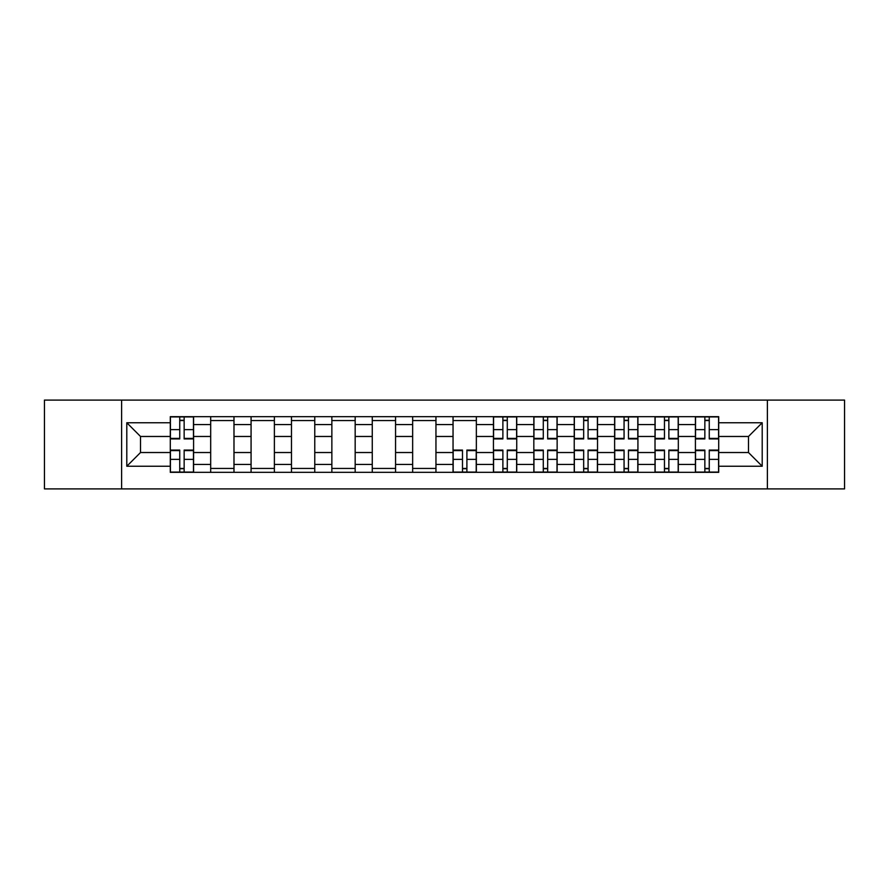 <?xml version="1.0" encoding="UTF-8"?>
<svg xmlns="http://www.w3.org/2000/svg" width="889" height="889" viewBox="0 0 889 889"><rect width="100%" height="100%" fill="white"/><g stroke="black" fill="none" stroke-linecap="round" stroke-linejoin="round"><path stroke-width="1.33" d="M767.385 488.906L844.55 488.906L844.55 400.094L44.45 400.094L44.45 488.906L767.385 488.906L767.385 400.094M210.682 472.337L210.682 424.564L193.591 424.564L193.591 472.337M193.591 424.564L193.591 416.663M210.682 424.564L210.682 416.663M233.985 416.663L233.985 472.337M251.076 472.337L251.076 416.663M274.379 416.663L274.379 472.337M291.47 472.337L291.47 416.663M314.773 416.663L314.773 472.337M331.864 472.337L331.864 416.663M355.167 416.663L355.167 472.337M372.258 472.337L372.258 416.663M395.561 416.663L395.561 472.337M412.652 472.337L412.652 416.663M435.954 416.663L435.954 472.337M453.046 472.337L453.046 416.663M476.348 416.663L476.348 472.337M493.439 472.337L493.439 416.663M516.742 416.663L516.742 472.337M533.833 472.337L533.833 416.663M557.136 416.663L557.136 472.337M574.227 472.337L574.227 416.663M597.53 416.663L597.53 472.337M614.621 472.337L614.621 416.663M637.924 416.663L637.924 472.337M655.015 472.337L655.015 416.663M678.318 416.663L678.318 472.337M695.409 472.337L695.409 416.663M695.409 452.523L678.318 452.523M655.015 452.523L637.924 452.523M614.621 452.523L597.53 452.523M574.227 452.523L557.136 452.523M533.833 452.523L516.742 452.523M493.439 452.523L476.348 452.523M453.046 452.523L435.954 452.523M412.652 452.523L395.561 452.523M372.258 452.523L355.167 452.523M331.864 452.523L314.773 452.523M291.47 452.523L274.379 452.523M251.076 452.523L233.985 452.523M210.682 452.523L193.591 452.523M695.409 436.477L678.318 436.477M655.015 436.477L637.924 436.477M614.621 436.477L597.53 436.477M574.227 436.477L557.136 436.477M533.833 436.477L516.742 436.477M493.439 436.477L476.348 436.477M453.046 436.477L435.954 436.477M412.652 436.477L395.561 436.477M372.258 436.477L355.167 436.477M331.864 436.477L314.773 436.477M291.47 436.477L274.379 436.477M251.076 436.477L233.985 436.477M210.682 436.477L193.591 436.477M140.518 452.523L170.288 452.523L170.288 436.477L140.518 436.477L140.518 452.523L126.794 466.247L126.794 422.753L170.288 422.753L170.288 436.477M718.712 436.477L718.712 452.523L748.482 452.523L748.482 436.477L718.712 436.477L718.712 416.663L170.288 416.663L170.288 422.753M718.712 422.753L762.206 422.753L762.206 466.247L718.712 466.247L718.712 452.523M170.288 452.523L170.288 472.337L718.712 472.337L718.712 466.247M170.288 466.247L126.794 466.247M121.615 488.906L121.615 400.094M184.145 468.447L179.745 468.447M179.745 420.553L184.145 420.553M233.985 468.447L210.682 468.447M210.682 420.553L233.985 420.553M274.379 468.447L251.076 468.447M251.076 420.553L274.379 420.553M314.773 468.447L291.47 468.447M291.47 420.553L314.773 420.553M355.167 468.447L331.864 468.447M331.864 420.553L355.167 420.553M395.561 468.447L372.258 468.447M372.258 420.553L395.561 420.553M435.954 468.447L412.652 468.447M412.652 420.553L435.954 420.553M466.903 468.447L462.491 468.447M453.046 420.553L476.348 420.553M507.286 468.447L502.885 468.447M502.885 420.553L507.286 420.553M547.68 468.447L543.279 468.447M543.279 420.553L547.68 420.553M588.074 468.447L583.673 468.447M583.673 420.553L588.074 420.553M628.467 468.447L624.067 468.447M624.067 420.553L628.467 420.553M668.861 468.447L664.461 468.447M664.461 420.553L668.861 420.553M709.255 468.447L704.855 468.447M704.855 420.553L709.255 420.553M126.794 422.753L140.518 436.477M748.482 452.523L762.206 466.247M748.482 436.477L762.206 422.753M184.145 438.933L184.145 416.919L193.469 416.919L193.469 438.933L184.145 438.933M179.745 420.286L184.145 420.286M179.745 416.919L170.421 416.919L170.421 438.933L179.745 438.933L179.745 416.919L184.145 416.919M179.745 450.067L179.745 472.081L170.421 472.081L170.421 450.067L179.745 450.067M184.145 468.714L179.745 468.714M184.145 472.081L193.469 472.081L193.469 450.067L184.145 450.067L184.145 472.081L179.745 472.081M507.286 438.933L507.286 416.919L516.609 416.919L516.609 438.933L507.286 438.933M502.885 420.286L507.286 420.286M502.885 416.919L493.573 416.919L493.573 438.933L502.885 438.933L502.885 416.919L507.286 416.919M547.68 438.933L547.68 416.919L557.003 416.919L557.003 438.933L547.68 438.933M543.279 420.286L547.68 420.286M543.279 416.919L533.956 416.919L533.956 438.933L543.279 438.933L543.279 416.919L547.68 416.919M588.074 438.933L588.074 416.919L597.397 416.919L597.397 438.933L588.074 438.933M583.673 420.286L588.074 420.286M583.673 416.919L574.35 416.919L574.35 438.933L583.673 438.933L583.673 416.919L588.074 416.919M462.491 450.067L462.491 472.081L453.179 472.081L453.179 450.067L462.491 450.067M466.903 468.714L462.491 468.714M466.903 472.081L476.215 472.081L476.215 450.067L466.903 450.067L466.903 472.081L462.491 472.081M502.885 450.067L502.885 472.081L493.573 472.081L493.573 450.067L502.885 450.067M507.286 468.714L502.885 468.714M507.286 472.081L516.609 472.081L516.609 450.067L507.286 450.067L507.286 472.081L502.885 472.081M543.279 450.067L543.279 472.081L533.956 472.081L533.956 450.067L543.279 450.067M547.68 468.714L543.279 468.714M547.68 472.081L557.003 472.081L557.003 450.067L547.68 450.067L547.68 472.081L543.279 472.081M583.673 450.067L583.673 472.081L574.35 472.081L574.35 450.067L583.673 450.067M588.074 468.714L583.673 468.714M588.074 472.081L597.397 472.081L597.397 450.067L588.074 450.067L588.074 472.081L583.673 472.081M628.467 438.933L628.467 416.919L637.791 416.919L637.791 438.933L628.467 438.933M624.067 420.286L628.467 420.286M624.067 416.919L614.744 416.919L614.744 438.933L624.067 438.933L624.067 416.919L628.467 416.919M624.067 450.067L624.067 472.081L614.744 472.081L614.744 450.067L624.067 450.067M628.467 468.714L624.067 468.714M628.467 472.081L637.791 472.081L637.791 450.067L628.467 450.067L628.467 472.081L624.067 472.081M668.861 438.933L668.861 416.919L678.185 416.919L678.185 438.933L668.861 438.933M664.461 420.286L668.861 420.286M664.461 416.919L655.137 416.919L655.137 438.933L664.461 438.933L664.461 416.919L668.861 416.919M664.461 450.067L664.461 472.081L655.137 472.081L655.137 450.067L664.461 450.067M668.861 468.714L664.461 468.714M668.861 472.081L678.185 472.081L678.185 450.067L668.861 450.067L668.861 472.081L664.461 472.081M709.255 438.933L709.255 416.919L718.579 416.919L718.579 438.933L709.255 438.933M704.855 420.286L709.255 420.286M704.855 416.919L695.531 416.919L695.531 438.933L704.855 438.933L704.855 416.919L709.255 416.919M704.855 450.067L704.855 472.081L695.531 472.081L695.531 450.067L704.855 450.067M709.255 468.714L704.855 468.714M709.255 472.081L718.579 472.081L718.579 450.067L709.255 450.067L709.255 472.081L704.855 472.081M655.015 424.564L637.924 424.564M614.621 424.564L597.53 424.564M574.227 424.564L557.136 424.564M533.833 424.564L516.742 424.564M493.439 424.564L476.348 424.564M453.046 424.564L435.954 424.564M412.652 424.564L395.561 424.564M372.258 424.564L355.167 424.564M331.864 424.564L314.773 424.564M291.47 424.564L274.379 424.564M251.076 424.564L233.985 424.564M695.409 424.564L678.318 424.564M655.015 464.436L637.924 464.436M614.621 464.436L597.53 464.436M574.227 464.436L557.136 464.436M533.833 464.436L516.742 464.436M493.439 464.436L476.348 464.436M453.046 464.436L435.954 464.436M412.652 464.436L395.561 464.436M372.258 464.436L355.167 464.436M331.864 464.436L314.773 464.436M291.47 464.436L274.379 464.436M251.076 464.436L233.985 464.436M210.682 464.436L193.591 464.436M695.409 464.436L678.318 464.436M184.145 438.388L193.469 438.388M184.145 429.643L193.469 429.643M170.421 438.388L179.745 438.388M170.421 429.643L179.745 429.643M179.745 450.612L170.421 450.612M179.745 459.357L170.421 459.357M193.469 450.612L184.145 450.612M193.469 459.357L184.145 459.357M507.286 438.388L516.609 438.388M507.286 429.643L516.609 429.643M493.573 438.388L502.885 438.388M493.573 429.643L502.885 429.643M547.68 438.388L557.003 438.388M547.68 429.643L557.003 429.643M533.956 438.388L543.279 438.388M533.956 429.643L543.279 429.643M588.074 438.388L597.397 438.388M588.074 429.643L597.397 429.643M574.35 438.388L583.673 438.388M574.35 429.643L583.673 429.643M462.491 450.612L453.179 450.612M462.491 459.357L453.179 459.357M476.215 450.612L466.903 450.612M476.215 459.357L466.903 459.357M502.885 450.612L493.573 450.612M502.885 459.357L493.573 459.357M516.609 450.612L507.286 450.612M516.609 459.357L507.286 459.357M543.279 450.612L533.956 450.612M543.279 459.357L533.956 459.357M557.003 450.612L547.68 450.612M557.003 459.357L547.68 459.357M583.673 450.612L574.35 450.612M583.673 459.357L574.35 459.357M597.397 450.612L588.074 450.612M597.397 459.357L588.074 459.357M628.467 438.388L637.791 438.388M628.467 429.643L637.791 429.643M614.744 438.388L624.067 438.388M614.744 429.643L624.067 429.643M624.067 450.612L614.744 450.612M624.067 459.357L614.744 459.357M637.791 450.612L628.467 450.612M637.791 459.357L628.467 459.357M668.861 438.388L678.185 438.388M668.861 429.643L678.185 429.643M655.137 438.388L664.461 438.388M655.137 429.643L664.461 429.643M664.461 450.612L655.137 450.612M664.461 459.357L655.137 459.357M678.185 450.612L668.861 450.612M678.185 459.357L668.861 459.357M709.255 438.388L718.579 438.388M709.255 429.643L718.579 429.643M695.531 438.388L704.855 438.388M695.531 429.643L704.855 429.643M704.855 450.612L695.531 450.612M704.855 459.357L695.531 459.357M718.579 450.612L709.255 450.612M718.579 459.357L709.255 459.357"/></g></svg>
